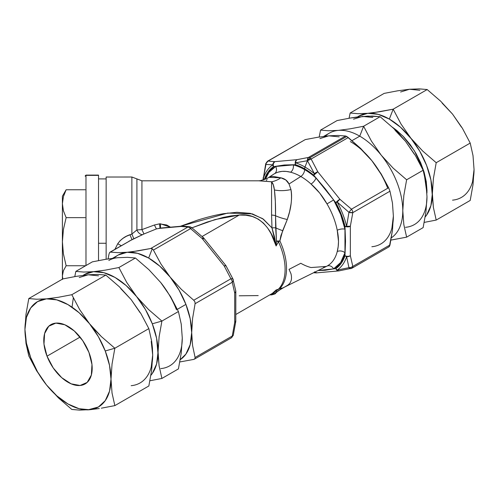<?xml version="1.0" encoding="UTF-8"?>
<svg xmlns="http://www.w3.org/2000/svg" width="499" height="499" viewBox="0 0 499 499"><rect width="100%" height="100%" fill="white"/><g stroke="black" fill="none" stroke-linecap="round" stroke-linejoin="round"><path stroke-width="0.75" d="M235.821 314.489L272.385 293.375L276.109 289.988L278.442 289.171A49.438 28.543 -120 0 0 278.442 241.766L276.109 245.97L271.107 233.7L267.689 228.099L263.478 223.128L258.357 219.148L252.351 216.479L245.882 215.212L239.246 215.05L202.126 236.482L239.246 215.05L231.025 215.899L222.966 217.483L207.172 222.055L191.841 227.881M276.265 291.46L276.109 289.988L274.475 292.42L271.986 294.129A5.707 5.608 27.8 0 0 275.685 292.826L275.542 293.156L275.685 292.826A38.03 37.537 74.6 0 1 282.671 288.017L326.995 266.117A53.144 30.682 -120 0 0 337.237 251.546L338.172 246.706L338.515 241.472L337.237 230.282A53.144 30.682 -120 0 0 326.995 203.885L319.691 193.038L311.052 184.044A53.144 30.682 -120 0 0 300.803 176.49L289.04 183.994L290.948 189.564C291.753 193.444 291.79 198.234 291.06 203.929L289.595 211.67L287.281 219.504L280.925 235.578L279.877 240.948A49.495 28.574 60 0 1 279.877 288.403L280.925 288.59L282.671 288.017A38.03 37.537 -105.4 0 0 275.685 292.826A5.707 5.608 -152.2 0 1 271.986 294.129L271.568 294.759L271.986 294.129L270.614 294.398M323.545 267.539L326.352 266.454M269.31 177.114L271.225 176.503L273.62 176.503L280.893 177.806L285.821 179.983L289.04 183.994L300.803 176.49A53.144 30.682 -120 0 0 290.561 172.217L286.226 171.419L282.11 171.375L278.205 172.136M266.472 180.47L267.046 179.397M265.3 179.297A58.838 33.969 60 0 1 275.629 166.479A5.707 4.659 -118.6 0 1 274.618 173.64A53.144 30.682 -120 0 0 273.271 174.457A53.144 30.682 -120 0 1 274.618 173.64A5.707 4.659 61.4 0 0 275.629 166.479L293.287 164.901A58.838 33.969 60 0 1 304.627 169.629A58.838 33.969 60 0 1 315.967 177.993A5.707 2.27 -47.9 0 1 311.052 184.044A53.144 30.682 -120 0 0 300.803 176.49A5.707 3.293 120 0 0 304.627 169.629A5.707 3.293 -60 0 1 300.803 176.49A53.144 30.682 -120 0 0 290.561 172.217A5.707 4.067 104 0 0 293.287 164.901A5.707 4.067 -76 0 1 290.561 172.217C284.58 170.639 279.265 171.113 274.618 173.64L276.359 172.804M263.21 177.806L263.21 177.806A3.805 2.196 0 0 0 263.179 178.099L263.21 177.582A3.805 1.784 7.9 0 0 263.366 178.237L266.142 163.36L268.1 161.046A3.805 2.196 -120 0 0 267.545 161.221A3.805 2.196 60 0 1 268.1 161.046A3.805 3.493 98.8 0 0 265.955 164.408L272.785 164.845L265.955 164.408A3.805 1.503 -167.7 0 1 265.73 163.697L265.955 164.408L263.366 178.237A61.733 35.641 60 0 1 272.785 164.845A61.733 35.641 -120 0 0 263.366 178.237A3.805 2.757 18 0 0 264.289 179.652A59.83 34.543 60 0 1 273.415 166.678A3.805 3.1 -124.4 0 1 272.785 164.845A3.805 3.331 -88.1 0 1 274.756 161.657L273.39 162.948L272.785 164.845L273.415 166.678L273.252 163.772L274.756 161.657L296.849 159.686A3.805 2.576 80.3 0 0 295.576 162.811L295.888 160.934L296.849 159.686L295.346 161.795L295.508 164.701A3.805 2.62 -72.1 0 1 295.576 162.811A3.805 2.62 107.9 0 0 295.508 164.701A59.83 34.543 60 0 1 304.627 168.818A3.805 2.196 -60 0 1 304.989 167.059A61.733 35.641 -120 0 0 295.576 162.811L307.453 160.703L295.576 162.811A61.733 35.641 60 0 1 304.989 167.059L307.453 160.703L309.785 157.803L346.743 136.47L345.595 135.996L308.438 157.447A3.805 2.196 60 0 1 309.785 157.803L308.438 157.447L307.958 157.977L307.453 160.703L311.127 159L309.785 157.803L307.453 160.703A3.805 2.27 -101.9 0 1 308.438 157.447L345.595 135.996L346.743 136.47L309.785 157.803A3.805 2.196 60 0 1 311.127 159L348.283 137.543L346.743 136.47L360.752 148.515L371.861 160.672L381.13 173.864L388.621 187.73L351.464 209.181L348.957 212.331L352.812 212.643A3.805 2.196 -120 0 0 351.464 209.181A3.805 2.196 60 0 1 352.812 212.643L389.969 191.192L388.621 187.73L389.969 191.192L392.457 203.018L393.374 216.117L392.47 230.176L389.969 244.978L351.022 267.445L348.957 267.67L350.229 268.574L351.464 268.343A3.805 2.27 -101.9 0 1 350.897 268.599A3.805 2.27 -101.9 0 1 348.957 267.67A3.805 2.72 -16.3 0 0 352.812 266.429A3.805 2.196 60 0 1 352.026 268.169A3.805 2.196 -120 0 0 352.812 266.429L389.969 244.978L389.413 246.437L392.47 230.176L393.374 216.111M141.934 180.838L141.934 229.602L154.484 224.974A5.707 0.499 -112.3 0 0 156.505 228.885L143.955 233.975L131.992 239.632L129.977 234.723C124.831 236.395 120.746 239.42 117.714 243.799L114.932 249.332L117.714 243.799A5.707 0.499 -153.6 0 1 121.238 245.689A5.707 0.499 26.4 0 0 117.714 243.799L120.078 240.73L123.078 238.26L126.397 236.277L131.873 234.043L131.873 177.008L141.934 180.806L141.934 229.602L136.907 229.97L136.907 178.935M106.137 177.008L106.137 259.224L106.137 177.026L131.873 177.008L131.873 180.245M132.503 251.683L127.139 252.276A60.853 35.13 60 0 1 148.652 258.039L152.257 248.752L150.717 248.508L132.503 251.683M233.208 279.646A3.805 2.72 163.7 0 1 232.241 282.253A3.805 2.196 -120 0 0 230.9 278.791L193.743 300.242L194.928 301.833L195.09 303.704L232.241 282.253L233.208 280.762L233.045 279.253L232.409 278.716L230.9 278.791A3.805 2.196 60 0 1 232.241 282.253L234.711 292.994L234.711 322.454L235.79 321.418L233.27 335.297L231.455 337.779A3.805 2.196 -120 0 0 232.241 336.039A3.805 1.503 12.3 0 0 233.27 335.303L232.241 336.039A3.805 2.196 60 0 1 231.455 337.779A3.805 2.196 60 0 1 230.9 337.954M194.922 358.725L193.743 359.405L179.827 361.962L193.743 359.405L194.922 358.725L195.09 357.49L194.922 358.725M235.634 290.368L235.684 291.722L234.711 292.994A3.805 2.196 0 0 0 235.821 291.441L235.79 321.418A3.805 1.784 -172.1 0 1 234.711 322.454L232.241 336.039L195.09 357.49L232.241 336.039L234.711 322.454A3.805 2.196 0 0 0 235.821 320.901A3.805 2.196 180 0 1 234.711 322.454L234.711 292.994A3.805 2.539 -9.4 0 0 235.771 290.836L232.858 278.916M182.416 226.116L160.129 228.099A3.805 3 84.9 0 0 159.119 228.417L181.212 226.446A3.805 3 -95.1 0 1 182.222 226.122L181.212 226.446L187.874 227.057L150.717 248.508L152.257 248.752L148.652 258.039L159.792 266.16L170.165 277.113A60.853 35.13 60 0 1 191.685 332.565L192.602 318.406L195.09 303.704L194.928 301.833L193.743 300.242L181.274 289.27L170.165 277.113L179.079 290.156L185.915 304.396L190.213 318.861L191.685 332.565L190.213 344.578L185.915 354.078L180.233 359.704A60.853 35.13 -120 0 0 185.915 304.396L177.382 309.324L185.915 304.396A60.853 35.13 -120 0 0 118.232 255.026L127.139 252.276L117.87 252.656L110.379 252.107L109.593 252.563L109.032 254.022L108.065 258.919L109.032 254.022L109.593 252.563L110.379 252.107L117.87 252.656L127.139 252.276L137.518 253.305L148.652 258.039A60.853 35.13 60 0 1 170.165 277.113L160.896 263.921L153.405 250.061L152.257 248.752L153.405 250.061L190.562 228.611A3.805 2.196 -120 0 0 187.874 227.057L189.215 227.413L190.562 228.611L191.554 227.532M114.196 258.077A60.853 35.13 60 0 1 127.139 252.276L138.248 250.835L150.717 248.508L187.874 227.057A3.805 3.493 -81.2 0 1 189.795 226.764L187.874 227.057L181.212 226.446L182.965 226.134M190.73 227.057L189.795 226.764L191.572 227.532L190.562 228.611L202.151 238.534A3.805 0.418 -46.8 0 1 203.405 237.674L191.572 227.532M182.222 226.122L182.684 226.109A3.805 3.331 91.9 0 0 181.212 226.446L159.119 228.417A3.805 2.576 -99.7 0 1 159.83 228.137A3.805 2.576 -99.7 0 1 159.911 228.124M203.293 237.674L202.151 238.534L203.654 237.998L203.492 238.89M225.897 265.761L224.244 266.017L225.61 265.755L226.215 266.11A3.805 1.166 149.6 0 0 226.172 265.998A3.805 1.166 149.6 0 0 224.244 266.017A3.805 0.805 -38.8 0 1 225.86 265.549L203.767 238.06A3.805 0.805 141.2 0 0 202.151 238.534L224.244 266.017L202.151 238.534L190.562 228.611L153.405 250.061L160.896 263.921L170.165 277.113L181.274 289.27L193.743 300.242L230.9 278.791L224.244 266.017L230.9 278.791A3.805 1.378 -24.9 0 1 233.002 279.097L233.201 279.633M225.61 265.755L226.215 266.11M180.233 359.704A60.853 35.13 60 0 0 191.685 332.565L192.589 345.576L191.685 332.565L192.602 318.406L195.09 303.704L232.241 282.253L234.711 292.994A3.805 2.196 180 0 0 235.821 291.441A3.805 2.196 0 0 0 235.796 291.167L235.796 291.167M192.589 345.576L195.09 357.49L192.589 345.576M235.684 321.724L235.634 320.763M268.917 177.357L280.893 177.806C284.779 178.648 287.493 180.707 289.04 183.994L290.948 189.564C292.345 198.739 291.123 208.719 287.281 219.504L282.671 230.669L279.877 240.948A38.03 4.884 -24.7 0 0 278.442 241.766A38.03 10.647 8.8 0 1 276.44 241.048A38.03 3.456 174.6 0 0 279.877 240.948A38.03 3.456 -5.4 0 1 276.44 241.048L278.442 241.766L276.109 245.97L276.44 241.048L275.542 215.743C275.648 205.164 275.273 196.569 274.413 189.951C273.914 185.89 272.965 183.17 271.568 181.792L260.216 180.831M131.873 202.725L131.873 234.043L136.907 229.97L136.907 203.823M143.955 233.975L141.934 229.602L143.955 233.975L142.695 234.592A5.707 3.643 58.5 0 1 136.907 229.97L141.934 229.602L154.484 224.974L159.48 223.851L166.672 224.968L170.458 227.176L160.503 223.808L160.478 228.093L160.503 223.808L159.48 223.851L160.048 228.105L159.48 223.851L154.484 224.974A5.707 0.499 67.7 0 0 156.505 228.885L159.119 228.417L156.505 228.885L143.955 233.975M109.967 252.195L131.992 239.632L110.379 252.107L131.992 239.632L129.977 234.723L131.873 234.043L133.888 238.884L131.873 234.043L136.907 229.97A5.707 3.643 -121.5 0 0 142.695 234.592L129.01 241.198M284.174 287.318L287.281 285.484C291.117 283.095 292.339 279.153 290.948 273.658L289.04 269.354L300.803 263.272A53.144 30.682 -120 0 0 311.052 267.539L326.377 266.441M326.995 266.117A5.707 4.659 -118.6 0 1 333.625 268.867L318.113 270.527L325.105 270.283L333.625 268.867A5.707 4.659 61.4 0 0 326.995 266.117A53.144 30.682 -120 0 0 337.237 251.546A5.707 3.998 -165.9 0 1 344.965 252.731A58.838 33.969 60 0 1 333.625 268.867L340.661 262.499L344.965 252.731A5.707 3.998 14.1 0 0 337.237 251.546C338.908 245.227 338.908 238.135 337.237 230.282A5.707 2.389 169 0 1 344.965 229.191L344.965 255.688A59.83 34.543 60 0 1 335.846 268.668L337.586 270.664L339.046 270.882M304.072 140.281L267.545 161.221L265.73 163.703L263.366 178.237A3.805 2.757 -162 0 0 264.289 179.652L264.289 179.652A3.805 2.196 180 0 1 263.179 178.099A3.805 2.196 0 0 0 264.289 179.652L267.988 172.093L273.415 166.678L284.255 165.001L295.508 164.701A59.83 34.543 60 0 1 304.627 168.818A59.83 34.543 60 0 1 313.752 175.236A3.805 1.672 -50.2 0 1 314.401 173.677A61.733 35.641 -120 0 0 304.989 167.059A3.805 2.196 120 0 0 304.627 168.818A59.83 34.543 60 0 1 313.752 175.236L317.788 171.768L314.401 173.677A3.805 1.672 129.8 0 0 313.752 175.236L325.105 188.585L333.625 199.962A58.838 33.969 60 0 1 344.965 229.191A5.707 2.389 -11 0 0 337.237 230.282A53.144 30.682 -120 0 0 326.995 203.885L333.625 199.962L326.995 203.885C322.547 196.063 317.233 189.452 311.052 184.044A5.707 2.27 132.1 0 0 315.967 177.993L335.846 202.719A59.83 34.543 60 0 1 344.965 226.234A3.805 2.196 0 0 0 350.348 226.234L346.612 226.297A3.805 1.435 166.7 0 1 344.965 226.234A3.805 1.435 -13.3 0 0 346.612 226.297A61.733 35.641 -120 0 0 337.199 202.039L335.846 202.719L337.199 202.039L339.881 199.257L335.846 202.719A3.805 0.805 -38.8 0 1 339.881 199.257L351.464 209.181L388.621 187.73L381.13 173.864L371.861 160.672L361.482 149.719M314.788 272.173A3.805 3 84.9 0 0 316.778 272.878L314.47 271.849M316.035 272.866L316.927 272.847L314.401 272.117M336.451 269.454L335.846 268.668A3.805 3.1 55.6 0 0 337.199 270.084L336.451 269.454M338.54 270.857L337.199 270.084A61.733 35.641 -120 0 0 346.612 256.692A3.805 2.757 -162 0 1 344.965 255.688A3.805 2.757 18 0 0 346.612 256.692L348.614 256.523L350.348 255.688A3.805 2.196 180 0 1 344.965 255.688A3.805 2.196 0 0 0 350.348 255.688L352.812 266.429L350.348 255.688A3.805 2.539 170.6 0 1 346.612 256.692L348.957 267.67L346.612 256.692A61.733 35.641 60 0 1 337.199 270.084L348.957 267.67L337.199 270.084A3.805 2.576 80.3 0 0 339.164 270.863L338.54 270.857M389.033 246.805L352.026 268.169L338.915 270.901M338.104 135.447L345.595 135.996L338.104 135.447L328.835 135.828L338.104 135.447M388.621 246.893L389.413 246.437L388.621 246.893M352.026 268.169A3.805 2.196 60 0 1 351.464 268.343M371.861 246.724A60.853 35.13 -120 0 0 393.374 216.117L392.457 203.018L389.969 191.192L352.812 212.643A3.805 1.503 -167.7 0 1 348.957 212.331L351.464 209.181L339.881 199.257A3.805 0.418 133.2 0 0 337.199 202.039L348.957 212.331L337.199 202.039A61.733 35.641 60 0 1 346.612 226.297L348.957 212.331L346.612 226.297A3.805 1.784 7.9 0 0 350.348 226.234L352.812 212.643L350.348 226.234L350.348 255.688L350.348 226.234A3.805 2.196 180 0 1 344.965 226.234L344.965 229.191L340.661 214.451L333.625 199.962L335.846 202.719L341.266 214.402L344.965 226.234L345.526 241.229L344.965 255.688L341.266 263.254L335.846 268.668L333.625 268.867L335.846 268.668A3.805 3 -95.1 0 0 338.871 270.901L316.316 272.891A3.805 3.331 -88.1 0 1 314.588 272.273M380.768 173.714L371.861 160.672L360.752 148.515L348.283 137.543L311.127 159A3.805 1.378 155.1 0 0 307.453 160.703L304.989 167.059A61.733 35.641 60 0 1 314.401 173.677L307.453 160.703L314.401 173.677A3.805 1.166 -30.4 0 1 317.788 171.768L311.127 159L317.788 171.768L339.881 199.257L317.788 171.768A3.805 0.805 141.2 0 0 313.752 175.236L315.967 177.993A58.838 33.969 -120 0 0 304.627 169.629A58.838 33.969 -120 0 0 293.287 164.901L295.508 164.701A3.805 3 -95.1 0 1 296.849 159.686L308.438 157.447L296.849 159.686L274.756 161.657L268.1 161.046L305.257 139.595L317.726 137.269L328.835 135.828L319.921 138.579M339.208 136.857L328.835 135.828L317.726 137.269L305.257 139.595L268.1 161.046L274.756 161.657A3.805 3 84.9 0 0 273.415 166.678L275.629 166.479L268.986 172.305L265.293 179.297M391.908 228.13L393.374 216.117M280.893 177.806A38.03 26.603 -79.4 0 1 271.568 181.792A38.03 26.603 100.6 0 0 280.893 177.806M290.948 189.564A38.03 25.237 -29 0 1 274.413 189.951A38.03 25.237 151 0 0 290.948 189.564M287.281 219.504A38.03 16.436 2.4 0 1 275.542 215.743A38.03 16.436 -177.6 0 0 287.281 219.504M276.134 245.801L276.44 241.048L275.685 227.831A38.03 14.047 -170.4 0 0 282.671 230.669A38.03 14.047 9.6 0 1 275.685 227.831L275.542 215.743A5.707 2.277 180 0 0 271.568 215.1L271.986 227.906A5.707 0.992 -5 0 1 275.685 227.831A5.707 0.992 175 0 0 271.986 227.906L271.568 215.1A5.707 2.277 0 0 1 275.542 215.743L275.336 201.365L274.413 189.951L273.309 184.88L271.568 181.792L271.568 215.1L271.568 181.792L258.657 180.806L260.384 180.675L267.576 178.18L273.271 174.457M276.109 245.97L271.986 227.906L263.403 219.186L252.369 213.871L227.731 213.073L180.332 226.29L197.616 220.109C207.185 217.102 215.842 214.963 223.589 213.691L236.875 212.293L250.323 213.354L262.555 218.581L271.986 227.906L274.481 236.807L276.109 245.97C271.868 228.979 258.382 212.605 239.246 215.05L215.069 219.56L191.94 227.825M275.685 292.826L276.44 290.724A38.03 36.701 -158.9 0 1 279.877 288.403L282.671 288.017M272.317 293.418L276.109 289.988L275.835 290.624M276.109 289.988L278.442 289.171L276.44 290.724A38.03 37.562 109.5 0 1 278.442 289.171A38.03 30.664 -135.4 0 1 279.877 288.403A38.03 36.701 21.1 0 0 276.44 290.724M278.442 289.171A49.438 28.543 -120 0 0 278.442 241.766A38.03 4.884 155.3 0 1 279.877 240.948A49.495 28.574 60 0 1 279.877 288.403A38.03 30.664 44.6 0 0 278.442 289.171M239.246 295.788L258.214 295.595M162.262 228.137L160.478 228.093M159.823 228.137L159.331 228.224M109.593 252.563L110.379 252.107M62.4 279.153L62.4 275.853L62.768 278.941L28.792 298.558L25.985 314.37L24.95 329.459L25.985 343.368L28.792 355.924L36.633 370.794L46.463 384.91L37.55 371.867L30.713 357.627L26.416 343.162L24.95 329.459L25.985 343.368L28.792 355.924L36.633 370.794L46.463 384.91A60.853 35.13 60 0 1 24.95 329.459L26.416 317.445L30.713 307.945L37.55 301.602L46.463 298.851L36.589 299.225L28.792 298.558L62.793 278.929L62.4 275.853L63.404 270.739L66.136 265.742L85.217 265.742L66.136 265.742L63.398 253.81L62.4 241.697L62.4 275.853L63.404 270.739L66.136 265.742L63.398 253.81L62.4 241.697L63.417 229.49L66.136 217.645L63.404 210.74L62.4 203.698L63.404 196.643L66.136 189.751L62.4 196.201L66.136 189.751L85.217 189.751L66.136 189.751L62.4 196.201L62.4 279.515M85.217 176.203L85.217 176.128A0.761 0.755 0 0 1 85.978 175.367A0.761 0.755 180 0 0 85.217 176.128L85.978 175.105L85.978 265.543L85.978 175.367L98.528 175.367L85.978 175.105L98.528 175.105L98.528 260.597L98.528 175.367M66.136 217.645L85.217 217.645L66.136 217.645L63.404 210.74L62.4 203.698L62.4 241.697L63.417 229.49L66.136 217.645M62.4 196.201L62.4 203.698L63.404 196.643L66.136 189.751M98.528 243.263L106.137 243.263L98.528 243.263M373.558 112.674L367.825 113.317A60.853 35.13 60 0 1 389.339 119.08L393.181 109.175L373.558 112.674M357.502 116.959A60.853 35.13 60 0 1 367.825 113.317L357.983 113.691L350.155 113.017L349.075 118.238L350.155 113.017L384.149 93.394L350.155 113.017L357.983 113.691L367.825 113.317L358.912 116.067L357.502 116.959M425.198 216.928L426.601 215.119L430.899 205.619L432.365 193.606L433.394 207.465L436.207 220.071L424.225 222.398L436.207 220.071L433.394 207.465L430.899 179.902L426.601 165.437L419.765 151.197L410.852 138.161A60.853 35.13 60 0 1 432.365 193.606L433.413 178.449L436.207 162.705L422.753 151.078L400.479 127.201L389.339 119.08L378.205 114.346L367.825 113.317L379.727 111.751L393.181 109.175L389.339 119.08A60.853 35.13 60 0 1 410.852 138.161L401.009 124.02L393.181 109.175L427.181 89.546L440.636 101.172L452.537 114.09L462.38 128.224L470.208 143.076L436.207 162.705L422.753 151.078L410.852 138.161L401.009 124.02L393.181 109.175L427.181 89.546L440.636 101.172L452.537 114.09L462.38 128.224L470.208 143.076L473.008 155.588L474.05 169.541L473.021 184.586L470.208 200.442L436.207 220.071L470.208 200.442L473.021 184.586L474.05 169.541L473.008 155.588L470.208 143.076L436.207 162.705L433.413 178.449L432.365 193.606A60.853 35.13 60 0 1 425.204 216.922M392.295 127.133L402.905 136.04L414.444 150.854L423.851 171.313L426.919 193.076L426.988 190.499L426.265 181.605L424.125 172.211L420.645 162.686L415.96 153.393L410.259 144.691L403.747 136.919L396.686 130.37L392.295 127.126M419.884 90.282L409.511 89.252L419.353 88.878L427.181 89.546L419.353 88.878L409.511 89.252L400.597 92.003M452.537 200.149A60.853 35.13 -120 0 0 474.05 169.541L472.584 181.555M461.45 127.133L452.537 114.09L442.158 103.137M384.149 93.394L397.609 90.818L409.511 89.252L397.609 90.818L384.149 93.394M390.935 240.081L406.629 237.15L403.816 224.544L402.787 210.684L403.828 195.527L406.629 179.783L393.175 168.157L381.273 155.239A60.853 35.13 60 0 1 402.787 210.684A60.853 35.13 60 0 1 391.335 237.823A60.853 35.13 -120 0 0 402.787 210.684A60.853 35.13 -120 0 0 381.273 155.239L371.431 141.098L363.603 126.253L359.76 136.158L352.02 140.624L359.76 136.158L363.603 126.253L350.148 128.829L338.247 130.395A60.853 35.13 60 0 1 359.76 136.158A60.853 35.13 60 0 1 381.273 155.239A60.853 35.13 -120 0 0 359.76 136.158A60.853 35.13 -120 0 0 338.247 130.395L328.398 130.769L320.576 130.096L319.173 137.038L320.576 130.096L337.093 120.565L320.576 130.096L328.398 130.769L338.247 130.395A60.853 35.13 -120 0 0 329.334 133.146L323.714 136.389M350.348 141.591A60.853 35.13 60 0 1 387.723 188.248M325.298 136.196A60.853 35.13 60 0 1 338.247 130.395L350.148 128.829L363.603 126.253L380.119 116.716L363.603 126.253L371.431 141.098L381.273 155.239L393.175 168.157L406.629 179.783L423.146 170.246L406.629 179.783L403.828 195.527L402.787 210.684L403.816 224.544L406.629 237.15L423.146 227.613L406.629 237.15L391.122 240.056M405.475 227.319A60.853 35.13 -120 0 0 426.988 196.712L425.959 211.757L423.146 227.613L425.959 211.757L426.988 196.718M353.535 119.174L362.449 116.423L372.822 117.452M395.096 130.308L405.475 141.261L414.388 154.303M356.716 117.065L372.291 116.049L380.119 116.716L393.574 128.343L399.743 134.618L405.475 141.261L415.318 155.401L423.146 170.246L425.946 182.759L426.988 196.712L425.946 182.759L423.146 170.246L415.318 155.401L405.475 141.261L393.574 128.343L380.119 116.716L367.657 116.086L350.548 117.989L356.716 117.065M337.093 120.565L350.548 117.989L337.093 120.565M73.328 297.872L72.031 307.178M95.222 330.338L89.489 323.695A60.853 35.13 60 0 1 105.239 350.972L114.851 348.24L101.391 336.613L95.222 330.338M47.018 356.174A34.225 19.76 60 0 1 50.861 324.662A34.225 19.76 60 0 1 88.941 352.431A34.225 19.76 60 0 1 85.092 383.943A34.225 19.76 60 0 1 47.018 356.174L80.077 337.087L47.018 356.174L53.243 367.969L61.714 377.681L71.139 383.831L80.077 385.49L87.182 382.402L91.354 375.03L91.972 364.507L88.941 352.431L82.709 340.636L74.239 330.924L64.82 324.768L55.876 323.109L48.777 326.203L44.598 333.569L43.981 344.098L47.018 356.174M79.235 277.538L88.148 274.787L76.185 276.365L62.793 278.929L76.185 276.365L88.148 274.787L97.954 274.413L105.819 275.086L119.273 286.707L131.175 299.631L141.017 313.765L148.845 328.61L114.851 348.24L105.239 350.972A60.853 35.13 60 0 1 111.003 379.14L112.044 364.039L114.851 348.24L101.391 336.613L89.489 323.695L79.647 309.561L71.819 294.709L105.819 275.086L119.273 286.707L131.175 299.631L141.017 313.765L148.845 328.61L151.652 341.185L152.42 347.946L152.688 355.076L151.652 370.183L148.845 385.983L114.851 405.612L112.038 393.037L111.003 379.14L112.044 364.039L114.851 348.24L148.845 328.61L151.652 341.185L152.688 355.076L151.652 370.183L148.845 385.983L114.851 405.612L112.038 393.037L111.003 379.14A60.853 35.13 60 0 1 89.489 409.748A60.853 35.13 60 0 1 46.463 384.91L58.383 397.846L71.819 409.454L79.615 410.122L91.492 409.554M131.175 385.683A60.853 35.13 -120 0 0 152.688 355.076L151.222 367.089M87.843 409.885L98.403 406.997L105.239 400.66L109.537 391.154L111.003 379.14L109.537 365.436L105.239 350.972L98.403 336.738L89.489 323.695A60.853 35.13 60 0 0 46.463 298.851L36.589 299.225L28.792 298.558L25.985 314.37L24.95 329.459A60.853 35.13 60 0 1 46.463 298.851L58.333 297.292L71.819 294.709L58.333 297.292L46.463 298.851L56.842 299.88L67.976 304.615L79.116 312.742L89.489 323.695L79.647 309.561L71.819 294.709L105.819 275.086L97.954 274.413L88.148 274.787L98.521 275.816M120.795 288.672L131.175 299.631L140.088 312.667M151.222 341.372L152.688 355.076M99.264 408.525L89.489 409.748L79.116 408.725L67.976 403.984L56.842 395.863L46.463 384.91L58.383 397.846L71.819 409.454L79.615 410.122M101.359 408.188L114.851 405.612L101.359 408.188M160.753 368.605A60.853 35.13 -120 0 0 182.272 337.998L181.231 353.105L178.424 368.904L161.907 378.442L159.1 365.867L156.599 338.266L152.301 323.801L145.465 309.567L136.551 296.525L126.178 285.571L115.038 277.444L103.904 272.71L93.525 271.681L83.651 272.055L75.854 271.387L92.371 261.85L105.763 259.287L117.727 257.709L127.538 257.334L135.397 258.008L148.852 269.628L160.753 282.553L170.602 296.687L178.424 311.532L161.907 321.069L152.301 323.801A60.853 35.13 60 0 1 158.064 351.97L159.106 336.869L161.907 321.069L148.453 309.442L136.551 296.525A60.853 35.13 60 0 1 152.301 323.801L161.907 321.069L148.453 309.442L136.551 296.525L126.709 282.39L118.881 267.539L135.397 258.008L148.852 269.628L160.753 282.553A60.853 35.13 60 0 1 176.503 309.829A60.853 35.13 -120 0 0 160.753 282.553L170.602 296.687L178.424 311.532L181.237 324.107L182.272 337.998A60.853 35.13 60 0 1 169.666 365.854M108.819 260.459A60.853 35.13 60 0 1 117.727 257.709L127.538 257.334L135.397 258.008L118.881 267.539L105.395 270.121L93.525 271.681L84.612 274.431L83.202 275.329A60.853 35.13 60 0 1 93.525 271.681A60.853 35.13 60 0 1 136.551 296.525L126.709 282.39L118.881 267.539L105.395 270.121L93.525 271.681L83.651 272.055L75.854 271.387L74.775 276.602L75.854 271.387L92.371 261.85L105.763 259.287L117.727 257.709M158.064 351.97L159.106 336.869L161.907 321.069L178.424 311.532L181.237 324.107L182.272 337.998L181.231 353.105L178.424 368.904L161.907 378.442L159.1 365.867L158.064 351.97A60.853 35.13 60 0 1 150.898 375.292L152.301 373.489L156.599 363.983L158.064 351.97M149.925 380.762L161.907 378.442L149.925 380.762M194.448 359.149L231.455 337.779M182.684 226.109L189.795 226.764M203.767 238.06L203.411 237.674M225.86 265.549L233.002 279.103M235.821 291.441L235.771 290.823M275.529 293.343C275.878 293.605 274.569 294.123 271.599 294.903L269.741 294.903M275.523 293.343C276.989 291.715 279.883 289.701 284.193 287.312M316.316 272.891L313.634 272.747M263.179 180.058L263.179 178.099M141.934 180.806L258.657 180.806M160.067 228.13L159.231 228.236M106.137 178.91L98.528 178.91M51.179 324.481L50.861 324.662M112.606 258.27L118.232 255.026"/></g></svg>
